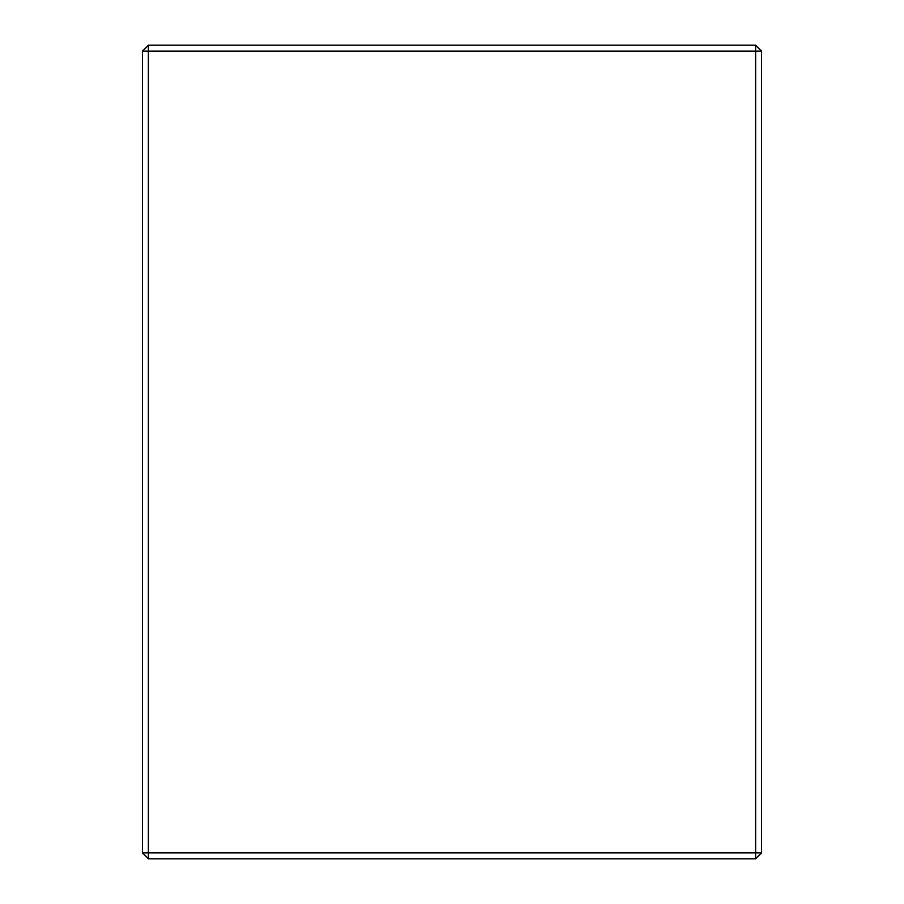 <?xml version="1.0" encoding="UTF-8"?>
<svg xmlns="http://www.w3.org/2000/svg" width="904" height="904" viewBox="0 0 904 904"><rect width="100%" height="100%" fill="white"/><g stroke="black" fill="none" stroke-linecap="round" stroke-linejoin="round"><path stroke-width="1.36" d="M148.369 45.2L755.631 45.2L761.518 51.099L761.518 852.901L755.631 852.901L755.631 51.099L148.369 51.099L148.369 852.901L755.631 852.901L755.631 858.8L148.369 858.8L148.369 852.901L142.482 852.901L142.482 51.099L148.369 51.099L148.369 45.2L142.482 51.099M755.631 45.2L755.631 51.099L761.518 51.099M761.518 852.901L755.631 858.8M148.369 858.8L142.482 852.901"/></g></svg>
